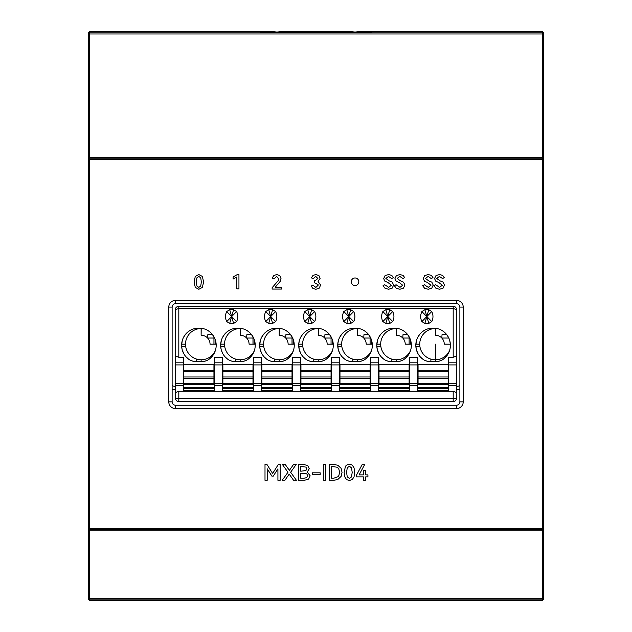 <?xml version="1.0" encoding="UTF-8"?>
<svg xmlns="http://www.w3.org/2000/svg" width="632" height="632" viewBox="0 0 632 632"><rect width="100%" height="100%" fill="white"/><g stroke="black" fill="none" stroke-linecap="round" stroke-linejoin="round"><path stroke-width="0.95" d="M175.475 386.263L174.361 386.263A3.35 3.35 0 0 1 172.125 385.409M459.875 385.409A3.35 3.35 0 0 1 457.639 386.263L456.525 386.263M459.875 389.612L456.525 389.612M175.475 389.612L172.125 389.612M175.475 405.223A3.35 3.35 0 0 1 172.125 401.881A3.35 3.35 0 0 0 175.475 405.223L456.525 405.223A3.35 3.35 0 0 0 459.875 401.881L459.875 307.081A3.35 3.35 0 0 0 456.525 303.731L175.475 303.731A3.35 3.35 0 0 0 172.125 307.081L172.125 401.881A3.35 3.35 0 0 0 175.475 405.223L175.475 408.572A6.691 6.691 0 0 1 168.784 401.881L172.125 401.881M543.52 529.039L543.52 528.439A1.114 1.114 180 0 1 542.406 529.553L542.406 530.137L89.594 530.137L89.594 598.796L542.406 598.796L542.406 530.137L543.52 529.039L543.52 598.796A1.114 1.114 180 0 1 542.406 599.91L89.594 599.91L89.594 600.4L88.48 598.796L89.594 598.796L89.594 599.91A1.114 1.114 180 0 1 88.48 598.796L88.48 158.727L89.594 157.629L89.594 528.439L542.406 528.439L542.406 159.327L88.48 159.327A1.114 1.114 0 0 1 89.594 158.213L542.406 158.213L542.406 31.6L360.611 31.6L355.034 32.035L349.457 31.6L282.543 31.6L276.966 32.035L271.389 31.6L89.594 31.6L89.594 32.864L542.406 32.864A1.114 1.114 0 0 1 543.52 33.978L543.52 32.714L542.406 31.6M88.48 158.727L88.48 33.978L543.52 33.978L543.52 159.327L542.406 159.327L542.406 158.213A1.114 1.114 0 0 1 543.52 159.327L543.52 528.439L542.406 528.439L542.406 529.553L89.594 529.553L89.594 530.137L88.48 529.039M542.406 600.4L543.52 598.796L542.406 598.796L542.406 600.4L89.594 600.4M543.52 455.332L543.52 471.717M543.52 205.511L543.52 221.887M543.52 158.727L542.406 157.629L89.594 157.629L89.594 32.864A1.114 1.114 0 0 0 88.48 33.978L88.48 32.714L89.594 31.6M88.48 474.055L88.48 429.981M88.48 304.845L88.48 293.69M88.48 235.381L88.48 191.306M371.861 32.659L260.139 32.659L371.861 32.659M358.826 281.761A3.792 3.792 0 0 0 355.034 277.969A3.792 3.792 0 0 0 351.242 281.761A3.792 3.792 0 0 0 355.034 285.553A3.792 3.792 0 0 0 358.826 281.761M278.333 464.449L272.637 473.471L266.949 464.449L265.005 464.449L265.005 480.288L267.21 480.288L267.21 468.778L271.926 476.157L273.245 476.157L277.922 468.818L277.922 480.288L280.173 480.288L280.173 464.449L278.333 464.449M296.226 464.449L293.54 464.449L289.385 470.398L285.23 464.449L282.378 464.449L287.955 472.262L282.204 480.288L284.89 480.288L289.211 474.118L293.564 480.288L296.416 480.288L290.641 472.238L296.226 464.449M307.278 472.001L309.245 468.778L307.737 465.602L303.684 464.449L298.454 464.449L298.454 480.288L304.34 480.288L308.645 479.103L310.138 475.785L307.278 472.001M300.745 466.479L305.896 467.095L306.804 468.818L305.896 470.571L300.745 471.219L300.745 466.479M304.016 478.25L300.745 478.25L300.745 473.147L306.773 473.826L307.689 475.722L306.773 477.594L304.016 478.25M312.232 474.679L320.171 474.679L320.171 472.823L312.232 472.823L312.232 474.679M325.622 480.288L325.622 464.449L323.308 464.449L323.308 480.288L325.622 480.288M333.894 464.449L329.264 464.449L329.264 480.288L333.894 480.288L337.844 479.459L341.122 476.386L342.046 472.349L341.122 468.336L337.828 465.263L333.894 464.449M333.585 478.25L331.579 478.25L331.579 466.463L336.801 467.167L338.009 468.004L338.87 469.197L339.605 472.349L338.87 475.517L338.009 476.702L333.585 478.25M354.686 472.365L354.054 467.877L352.245 465.12L349.385 464.164L346.534 465.12L345.475 466.258L344.1 472.365L344.732 476.82L346.534 479.57L349.385 480.525L352.245 479.57L354.054 476.82L354.686 472.365M346.573 472.365L347.26 467.791L349.385 466.29L351.51 467.791L352.198 472.365L351.51 476.907L349.385 478.4L347.26 476.899L346.573 472.365M365.675 470.682L363.376 470.682L363.376 474.877L359.118 474.877L364.719 464.425L362.231 464.425L356.432 475.264L356.432 476.868L363.376 476.868L363.376 480.288L365.675 480.288L365.675 476.868L367.927 476.868L367.927 474.877L365.675 474.877L365.675 470.682M433.197 285.04L431.838 282.156L428.654 280.805L425.454 278.428L428.125 276.437L431.285 278.562L432.983 277.567L431.34 275.386L428.204 274.549L424.696 275.584L423.25 278.586L424.507 281.216L427.54 282.504L430.992 285.253L428.283 287.355L424.341 284.748L422.642 285.719L424.657 288.303L428.219 289.266L431.798 288.137L433.197 285.04M444.486 285.04L443.135 282.156L439.943 280.805L436.744 278.428L439.422 276.437L442.574 278.562L444.272 277.567L442.637 275.386L439.493 274.549L435.985 275.584L434.539 278.586L435.796 281.216L438.829 282.504L442.282 285.253L439.572 287.355L435.638 284.748L433.939 285.719L435.946 288.303L439.517 289.266L443.095 288.137L444.486 285.04M393.602 285.04L392.251 282.156L389.059 280.805L385.86 278.428L388.538 276.437L391.69 278.562L393.388 277.567L391.753 275.386L388.609 274.549L385.101 275.584L383.656 278.586L384.912 281.216L387.945 282.504L391.398 285.253L388.688 287.355L384.754 284.748L383.055 285.719L385.062 288.303L388.633 289.266L392.211 288.137L393.602 285.04M404.899 285.04L403.54 282.156L400.356 280.805L397.157 278.428L399.827 276.437L402.987 278.562L404.685 277.567L403.042 275.386L399.906 274.549L396.398 275.584L394.953 278.586L396.201 281.216L399.242 282.504L402.695 285.253L399.985 287.355L396.043 284.748L394.344 285.719L396.351 288.303L399.922 289.266L403.5 288.137L404.899 285.04M318.094 281.509L320.1 278.364L318.931 275.599L315.889 274.549L313.045 275.37L311.363 277.803L313.022 278.759L315.747 276.437L317.872 278.467L315.147 280.75L314.42 280.75L314.42 282.583L318.386 284.977L315.889 287.418L312.848 285.151L311.165 286.106L312.974 288.476L315.905 289.29L319.223 288.176L320.606 285.056L318.094 281.509M275.252 287.22L280.426 281.098L281.043 278.72L279.842 275.655L276.816 274.549L273.917 275.441L272.171 277.977L273.846 278.933L276.658 276.453L278.823 278.815L278.341 280.521L272.131 287.726L272.131 289.077L281.477 289.077L281.477 287.22L275.252 287.22M233.097 279.067L236.818 276.966L236.818 288.84L238.943 288.84L238.943 274.549L237.332 274.549L233.097 276.982L233.097 279.067M203.599 281.935L202.358 276.421L198.819 274.549L195.296 276.429L194.064 281.935L195.296 287.418L198.819 289.29L202.358 287.418L203.599 281.935M196.283 281.935L196.907 277.811L198.819 276.453L200.739 277.811L201.355 281.935L200.739 286.035L198.819 287.378L196.907 286.019L196.283 281.935M252.99 370.305L252.99 383.75L222.875 383.75L222.875 364.79L252.99 364.79L252.99 370.305L222.875 370.305M456.525 356.045L453.183 357.27L453.183 308.471L456.525 309.585L456.525 398.255A3.35 3.35 0 0 1 453.183 401.597A3.35 3.35 0 0 0 456.525 398.255L453.183 398.255L453.183 401.597L178.816 401.597A3.35 3.35 0 0 1 175.475 398.255A3.35 3.35 0 0 0 178.816 401.597L178.816 398.255L175.475 398.255L175.475 385.725L183.28 385.725L183.28 357.27L178.816 357.27L175.475 356.045L175.475 309.585A3.35 3.35 0 0 1 175.538 308.922M214.509 384.311L183.28 384.311M222.314 385.725L222.314 357.27L214.509 357.27L214.509 385.725L222.314 385.725L222.314 390.592L253.543 390.592L253.543 357.27L261.348 357.27L261.348 390.592L292.577 390.592L292.577 357.27L300.39 357.27L300.39 390.592L331.61 390.592L331.61 357.27L339.423 357.27L339.423 390.592L370.652 390.592L370.652 357.27L378.457 357.27L378.457 390.592L409.686 390.592L409.686 357.27L417.491 357.27L417.491 390.592L448.72 390.592L448.72 357.27L453.183 357.27M253.543 384.311L222.314 384.311M292.577 384.311L261.348 384.311M331.61 384.311L300.39 384.311M370.652 384.311L339.423 384.311M409.686 384.311L378.457 384.311M448.72 384.311L417.491 384.311M206.103 329.564A17.285 17.285 0 0 1 208.852 359.411A11.163 11.163 0 0 1 202.422 361.449L195.367 361.449A11.163 11.163 0 0 1 188.952 359.418A17.285 17.285 0 0 1 191.686 329.564A11.163 11.163 0 0 1 196.339 328.545L201.45 328.545A11.163 11.163 0 0 1 206.103 329.564M235.697 359.126L235.697 361.449L234.409 361.449A11.163 11.163 0 0 1 227.97 359.411A17.285 17.285 0 0 1 230.727 329.564A11.163 11.163 0 0 1 235.373 328.545L235.697 329.201M240.239 328.545L240.16 335.237L240.484 328.545L233.579 328.695M242.277 328.695L240.484 328.545A11.163 11.163 0 0 1 245.137 329.564A17.285 17.285 0 0 1 247.87 359.418A11.163 11.163 0 0 1 241.456 361.449L240.16 361.449L240.16 359.774A15.61 15.61 -136.8 0 1 224.55 344.243A15.61 15.61 -136.8 0 1 239.994 328.545M234.409 361.449L241.456 361.449M226.698 311.576L229.708 309.696L233.595 309.696L236.581 311.537C238.193 314.878 238.201 318.228 236.605 321.577L233.611 323.418L229.685 323.418L226.698 321.577C225.111 318.244 225.111 314.91 226.698 311.576L231.652 316.561L229.685 323.418M274.73 359.126L274.738 361.449L273.443 361.449A11.163 11.163 0 0 1 267.004 359.411A17.285 17.285 0 0 1 269.761 329.564A11.163 11.163 0 0 1 274.414 328.545L274.73 329.201M279.273 328.545L279.194 335.237L279.518 328.545L272.613 328.695M281.319 328.695L279.518 328.545A11.163 11.163 0 0 1 284.171 329.564A17.285 17.285 0 0 1 286.912 359.418A11.163 11.163 0 0 1 280.49 361.449L279.194 361.449L279.194 359.774A15.61 15.61 -135.8 0 1 263.584 344.243A15.61 15.61 -135.8 0 1 279.028 328.545M273.443 361.449L280.49 361.449M265.732 311.576L268.742 309.696L272.629 309.696L275.615 311.537C277.227 314.878 277.235 318.228 275.639 321.577L272.645 323.418L268.726 323.418L265.732 321.577C264.144 318.244 264.144 314.91 265.732 311.576L270.686 316.561L268.726 323.418M313.772 359.126L313.772 361.449L312.477 361.449A11.163 11.163 0 0 1 306.038 359.411A17.285 17.285 0 0 1 308.795 329.564A11.163 11.163 0 0 1 313.448 328.545L313.772 329.201M318.315 328.545L318.228 335.237L318.552 328.545L311.647 328.695M320.353 328.695L318.552 328.545A11.163 11.163 0 0 1 323.205 329.564A17.285 17.285 0 0 1 325.946 359.418A11.163 11.163 0 0 1 319.523 361.449L318.228 361.449L318.228 359.774M312.477 361.449L319.523 361.449M304.766 311.576L307.776 309.696L311.663 309.696L314.649 311.537C316.261 314.878 316.269 318.228 314.673 321.577L311.687 323.418L307.76 323.418L304.766 321.577C303.178 318.244 303.178 314.91 304.766 311.576L309.72 316.561L307.76 323.418M352.806 359.126L352.806 361.449L351.51 361.449A11.163 11.163 0 0 1 345.072 359.411A17.285 17.285 0 0 1 347.829 329.564A11.163 11.163 0 0 1 352.482 328.545L352.806 329.201M357.349 328.545L357.27 335.237L357.586 328.545L350.681 328.695M359.387 328.695L357.586 328.545A11.163 11.163 0 0 1 362.239 329.564A17.285 17.285 0 0 1 364.98 359.418A11.163 11.163 0 0 1 358.557 361.449L357.27 361.449L357.27 359.774A15.61 15.61 -144 0 1 341.651 344.243A15.61 15.61 -144 0 1 357.096 328.545M351.51 361.449L358.557 361.449M343.808 311.576L346.81 309.696L350.697 309.696L353.691 311.537C355.295 314.878 355.303 318.228 353.707 321.577L350.721 323.418L346.794 323.418L343.808 321.577C342.212 318.244 342.212 314.91 343.8 311.576L348.753 316.561L346.794 323.418M391.84 359.126L391.84 361.449L390.544 361.449A11.163 11.163 0 0 1 384.114 359.411A17.285 17.285 0 0 1 386.863 329.564A11.163 11.163 0 0 1 391.516 328.545L391.84 329.201M396.382 328.545L396.303 335.237L396.627 328.545L389.723 328.695M398.421 328.695L396.627 328.545A11.163 11.163 0 0 1 401.273 329.564A17.285 17.285 0 0 1 404.014 359.418A11.163 11.163 0 0 1 397.591 361.449L396.303 361.449L396.303 359.774A15.618 15.618 -135.6 0 1 380.685 344.243A15.618 15.618 -135.6 0 1 396.13 328.545M390.544 361.449L397.591 361.449M382.842 311.576L385.852 309.696L389.739 309.696L392.725 311.537C394.329 314.878 394.336 318.228 392.741 321.577L389.754 323.418L385.828 323.418L382.842 321.577C381.254 318.244 381.254 314.91 382.842 311.576L387.795 316.561L385.828 323.418M430.874 359.126L430.874 361.449L429.578 361.449A11.163 11.163 0 0 1 423.148 359.411A17.285 17.285 0 0 1 425.897 329.564A11.163 11.163 0 0 1 430.55 328.545L430.874 329.201M435.416 328.545L435.337 335.237L435.661 328.545L428.757 328.695M437.455 328.695L435.661 328.545A11.163 11.163 0 0 1 440.314 329.564A17.285 17.285 0 0 1 443.048 359.418A11.163 11.163 0 0 1 436.633 361.449L435.337 361.449L435.337 355.31M429.578 361.449L436.633 361.449M421.876 311.576L424.886 309.696L428.773 309.696L431.759 311.537C433.37 314.878 433.37 318.228 431.782 321.577L428.788 323.418L424.862 323.418L421.876 321.577C420.288 318.244 420.288 314.91 421.876 311.576L426.829 316.561L424.862 323.418M178.335 306.275A3.35 3.35 0 0 1 178.816 306.243L453.183 306.243L453.183 308.471L178.816 308.471L175.475 309.585L175.475 385.725M175.656 308.487A3.35 3.35 0 0 1 176.178 307.531M177.079 306.725A3.35 3.35 0 0 1 178.106 306.315M178.816 357.27L178.816 306.243C176.913 306.33 175.791 307.444 175.475 309.585C175.198 307.974 176.312 306.86 178.816 306.243L453.183 306.243C455.269 306.496 456.383 307.61 456.525 309.585L456.525 362.823L448.72 362.823M183.28 385.725L183.28 390.592L214.509 390.592L214.509 385.725M175.475 392.504L178.816 391.279L453.183 391.279L456.525 392.504M453.183 306.243A3.35 3.35 0 0 1 456.525 309.585M407.727 334.683L402.995 334.683L402.782 338.025M368.693 334.683L363.961 334.683L363.748 338.025M329.659 334.683L324.919 334.683L324.714 338.025M290.625 334.683L285.885 334.683L285.672 338.025M251.591 334.683L246.851 334.683L246.638 338.025M207.604 338.025L207.817 334.683L212.557 334.683M446.769 334.683L442.029 334.683L441.815 338.025M410.239 344.163L410.239 339.163L410.239 344.163M371.205 344.163L371.205 339.163M332.171 344.163L332.171 339.163M293.137 344.163L293.137 339.163M254.103 344.163L254.103 339.163M215.07 339.163L215.07 344.163L215.07 339.163M195.367 361.449L201.126 361.449L201.126 359.774A15.61 15.61 -164.4 0 0 215.322 350.665L213.972 353.73M211.736 356.851L209.295 359.087M206.498 329.746L209.31 331.484M212.012 334.02L214.122 337.093M215.512 340.522L216.144 344.163L210.045 344.163A8.919 8.919 -164.4 0 0 201.126 335.237L201.126 328.545L203.243 328.695M206.862 360.524L204.681 361.22M202.422 361.449L201.561 361.449M193.108 361.22L190.927 360.524M181.605 345.364L182.277 340.498M183.683 337.069L185.784 334.004M188.478 331.476L191.235 329.778M182.079 349.298L181.613 345.791M188.565 359.134L186.053 356.851M183.817 353.73L182.316 350.183M192.61 329.185L193.566 328.901M194.545 328.695L196.663 328.545L196.663 329.201M196.591 329.217L196.418 328.545M196.181 328.545L195.738 328.561M195.138 328.608L194.624 328.68M205.179 329.185L204.223 328.893M201.126 359.774A15.618 15.618 -164.4 0 1 185.508 344.25A15.618 15.618 -164.4 0 1 200.952 328.545M201.205 328.545L201.126 335.237M220.639 345.412L221.319 340.498M222.717 337.069L224.818 334.004M227.52 331.476L230.277 329.778M221.121 349.33L220.647 345.759M227.575 359.118L225.087 356.851M222.851 353.73L221.35 350.183M231.644 329.185L232.6 328.901M235.625 329.217L235.46 328.545M235.215 328.545L234.78 328.561M234.172 328.608L233.658 328.68M232.142 361.22L229.961 360.524M235.697 361.449L240.595 361.449M245.895 360.524L243.723 361.22M240.16 359.774A15.61 15.61 -136.8 0 0 254.356 350.665L253.005 353.73M250.77 356.851L248.305 359.11M240.16 335.237A8.919 8.919 -136.8 0 1 249.079 344.163L255.178 344.163L254.546 340.498M253.148 337.077L251.054 334.02M248.352 331.484L245.579 329.77M244.213 329.193L243.257 328.901M229.708 309.696L231.652 316.561L233.595 309.696M226.698 321.577L231.652 316.561L233.611 323.418M236.605 321.577L231.652 316.561L236.581 311.537M292.024 364.79L292.024 383.75L261.909 383.75L261.909 364.79L292.024 364.79M259.681 345.404L260.352 340.498M261.751 337.069L263.852 334.004M266.554 331.476L269.311 329.778M260.171 349.393L259.681 345.799M266.609 359.118L264.129 356.851M261.885 353.73L260.392 350.183M270.678 329.185L271.634 328.901M274.667 329.217L274.493 328.545M274.248 328.545L273.814 328.561M273.206 328.608L272.692 328.68M271.175 361.22L268.995 360.524M274.738 361.449L279.628 361.449M284.929 360.524L282.757 361.22M279.194 359.774A15.61 15.61 -135.8 0 0 293.39 350.665L292.039 353.73M289.804 356.851L287.339 359.11M279.194 335.237A8.919 8.919 -135.8 0 1 288.121 344.163L294.22 344.163L293.58 340.498M292.182 337.077L290.088 334.02M287.394 331.484L284.613 329.77M283.255 329.193L282.291 328.901M268.742 309.696L270.686 316.561L272.629 309.696M265.732 321.577L270.686 316.561L272.645 323.418M275.639 321.577L270.686 316.561L275.615 311.537M331.057 364.79L331.057 383.75L300.943 383.75L300.943 364.79L331.057 364.79M299.173 349.259L298.746 344.163L299.386 340.498M300.785 337.069L302.894 334.004M305.588 331.476L308.345 329.778M305.643 359.118L303.163 356.851M300.919 353.73L299.426 350.183M309.72 329.185L310.675 328.901M313.701 329.217L313.527 328.545M313.29 328.545L312.848 328.561M312.24 328.608L311.726 328.68M310.209 361.22L308.037 360.524M313.772 361.449L318.662 361.449M323.963 360.524L321.791 361.22M318.062 328.545A15.61 15.61 -133.5 0 0 302.617 344.243A15.61 15.61 -133.5 0 0 332.424 350.665L331.081 353.73M328.838 356.851L326.373 359.11M318.228 335.237A8.919 8.919 -133.5 0 1 327.155 344.163L333.254 344.163L332.614 340.498M331.215 337.077L329.122 334.02M326.428 331.484L323.647 329.77M322.288 329.193L321.333 328.901M307.776 309.696L309.72 316.561L311.663 309.696M304.766 321.577L309.72 316.561L311.687 323.418M314.673 321.577L309.72 316.561L314.649 311.537M370.091 364.79L370.091 383.75L339.977 383.75L339.977 364.79L370.091 364.79M338.191 349.18L337.78 344.163L338.42 340.498M339.818 337.069L341.928 334.004M344.622 331.476L347.363 329.786M344.685 359.118L342.196 356.851M339.961 353.73L338.46 350.183M348.753 329.185L349.709 328.901M352.735 329.217L352.561 328.545M352.324 328.545L351.882 328.561M351.281 328.608L350.768 328.68M349.243 361.22L347.071 360.524M352.806 361.449L357.27 361.449M363.005 360.524L360.825 361.22M357.27 359.774A15.61 15.61 -144 0 0 371.466 350.665L370.115 353.73M367.871 356.851L365.407 359.11M357.27 335.237A8.919 8.919 -144 0 1 366.189 344.163L372.288 344.163L371.648 340.498M370.257 337.077L368.156 334.02M365.462 331.484L362.681 329.77M361.322 329.193L360.366 328.901M346.81 309.696L348.753 316.561L350.697 309.696M343.808 321.577L348.753 316.561L350.721 323.418M353.707 321.577L348.753 316.561L353.691 311.537M409.125 364.79L409.125 383.75L379.01 383.75L379.01 364.79L409.125 364.79M376.783 345.404L377.454 340.498M378.852 337.069L380.962 334.004M383.656 331.476L386.413 329.778M377.257 349.298L376.791 345.743M383.719 359.118L381.23 356.851M378.995 353.73L377.494 350.183M387.787 329.185L388.743 328.901M391.769 329.217L391.595 328.545M391.358 328.545L390.924 328.561M390.315 328.608L389.794 328.68M388.277 361.22L386.105 360.524M391.84 361.449L396.73 361.449M402.039 360.524L399.858 361.22M396.303 359.774A15.618 15.618 -135.6 0 0 410.5 350.665L409.149 353.73M406.905 356.851L404.44 359.11M396.303 335.237A8.919 8.919 -135.6 0 1 405.223 344.163L411.321 344.163L410.689 340.498M409.291 337.077L407.19 334.02M404.496 331.484L401.715 329.77M400.356 329.193L399.4 328.901M385.852 309.696L387.795 316.561L389.739 309.696M382.842 321.577L387.795 316.561L389.754 323.418M392.741 321.577L387.795 316.561L392.725 311.537M448.159 364.79L448.159 383.75L418.052 383.75L418.052 364.79L448.159 364.79M415.817 345.412L416.488 340.498M417.894 337.069L419.996 334.004M422.697 331.476L425.454 329.778M416.298 349.314L415.824 345.751M422.753 359.118L420.264 356.851M418.029 353.73L416.528 350.183M426.821 329.185L427.777 328.901M430.803 329.217L430.629 328.545M430.392 328.545L429.958 328.561M429.349 328.608L428.836 328.68M427.319 361.22L425.139 360.524M430.874 361.449L435.772 361.449M441.073 360.524L438.892 361.22M449.534 350.665L448.183 353.73M445.947 356.851L443.482 359.11M435.337 335.237A8.919 8.919 -119.3 0 1 444.257 344.163L450.355 344.163L449.723 340.498M448.325 337.077L446.224 334.02M443.53 331.484L440.765 329.778M439.39 329.193L438.434 328.901M449.534 350.657A15.61 15.61 -119.3 0 1 435.337 359.774L435.337 344.163M435.337 359.774A15.61 15.61 -119.3 0 1 419.727 344.243A15.61 15.61 -119.3 0 1 435.164 328.545M424.886 309.696L426.829 316.561L428.773 309.696M421.876 321.577L426.829 316.561L428.788 323.418M431.774 321.577L426.829 316.561L431.759 311.537M183.841 383.75L183.841 364.79L213.948 364.79L213.948 383.75L183.841 383.75M456.525 408.572L456.525 405.223A3.35 3.35 0 0 0 459.875 401.881L463.217 401.881A6.691 6.691 0 0 1 456.525 408.572L175.475 408.572M463.217 401.881L463.217 307.081A6.691 6.691 0 0 0 456.525 300.39L175.475 300.39L175.475 303.731A3.35 3.35 0 0 0 172.125 307.081L168.784 307.081L168.784 401.881M175.475 300.39A6.691 6.691 0 0 0 168.784 307.081M88.48 528.439L89.594 528.439L89.594 529.553A1.114 1.114 -0 0 1 88.48 528.439M456.525 303.731L456.525 300.39M463.217 307.081L459.875 307.081M252.99 371.553L222.875 371.553M417.491 387.661L448.72 387.661M417.491 362.823L409.686 362.823M378.457 387.661L409.686 387.661M378.457 362.823L370.652 362.823M339.423 387.661L370.652 387.661M339.423 362.823L331.61 362.823M300.39 387.661L331.61 387.661M300.39 362.823L292.577 362.823M261.348 387.661L292.577 387.661M261.348 362.823L253.543 362.823M222.314 387.661L253.543 387.661M222.314 362.823L214.509 362.823M448.72 385.725L456.525 385.725M409.686 385.725L417.491 385.725M370.652 385.725L378.457 385.725M331.61 385.725L339.423 385.725M292.577 385.725L300.39 385.725M253.543 385.725L261.348 385.725M453.183 391.279L453.183 398.255L178.816 398.255L178.816 391.279M418.052 338.025L417.412 338.025M213.948 344.163L213.948 338.025L207.817 338.025M214.588 338.025L213.948 338.025L213.948 336.785M252.99 344.163L252.99 338.025L246.851 338.025M253.622 338.025L252.99 338.025L252.99 336.785M292.024 344.163L292.024 338.025L285.885 338.025M292.656 338.025L292.024 338.025L292.024 336.785M331.057 344.163L331.057 338.025L324.919 338.025M331.697 338.025L331.057 338.025L331.057 336.785M370.091 344.163L370.091 338.025L363.961 338.025M370.731 338.025L370.091 338.025L370.091 336.785M409.125 344.163L409.125 338.025L402.995 338.025M409.765 338.025L409.125 338.025L409.125 336.785M448.799 338.025L442.029 338.025M448.72 364.917L456.525 364.917M456.525 383.632L448.72 383.632M448.72 388.506L417.491 388.506M417.491 383.632L409.686 383.632M409.686 364.917L417.491 364.917M409.686 388.506L378.457 388.506M378.457 383.632L370.652 383.632M370.652 364.917L378.457 364.917M370.652 388.506L339.423 388.506M339.423 383.632L331.61 383.632M331.61 364.917L339.423 364.917M331.61 388.506L300.39 388.506M300.39 383.632L292.577 383.632M292.577 364.917L300.39 364.917M292.577 388.506L261.348 388.506M261.348 383.632L253.543 383.632M253.543 364.917L261.348 364.917M253.543 388.506L222.314 388.506M222.314 383.632L214.509 383.632M214.509 364.917L222.314 364.917M214.509 388.506L183.28 388.506M183.28 387.661L214.509 387.661M183.28 362.823L175.475 362.823M175.475 364.917L183.28 364.917M183.28 383.632L175.475 383.632M185.508 344.163L181.645 344.163M181.645 346.391L185.674 346.391M196.663 361.449L196.663 359.126M252.99 378.244L222.875 378.244M222.875 376.996L252.99 376.996M224.55 344.163L220.679 344.163M220.679 346.391L224.708 346.391M292.024 378.244L261.909 378.244M261.909 376.996L292.024 376.996M292.024 371.553L261.909 371.553M261.909 370.305L292.024 370.305M263.584 344.163L259.713 344.163M259.713 346.391L263.742 346.391M331.057 378.244L300.943 378.244M300.943 376.996L331.057 376.996M331.057 371.553L300.943 371.553M300.943 370.305L331.057 370.305M302.617 344.163L298.746 344.163M298.746 346.391L302.775 346.391M370.091 378.244L339.977 378.244M339.977 376.996L370.091 376.996M370.091 371.553L339.977 371.553M339.977 370.305L370.091 370.305M341.651 344.163L337.78 344.163M337.78 346.391L341.809 346.391M409.125 378.244L379.01 378.244M379.01 376.996L409.125 376.996M409.125 371.553L379.01 371.553M379.01 370.305L409.125 370.305M380.685 344.163L376.822 344.163M376.822 346.391L380.851 346.391M448.159 378.244L418.052 378.244M418.052 376.996L448.159 376.996M448.159 371.553L418.052 371.553M418.052 370.305L448.159 370.305M419.727 344.163L415.856 344.163M415.856 346.391L419.885 346.391M183.841 370.305L213.948 370.305M213.948 371.553L183.841 371.553M183.841 376.996L213.948 376.996M213.948 378.244L183.841 378.244"/></g></svg>
